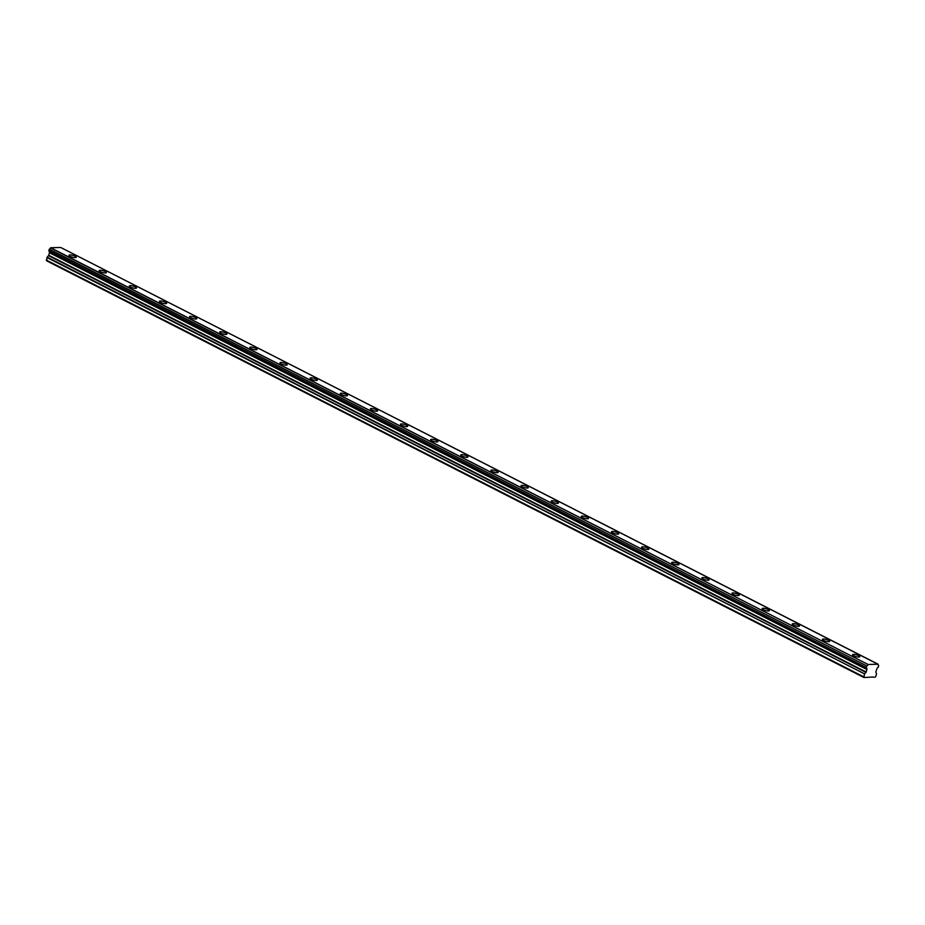 <?xml version="1.0" encoding="UTF-8"?>
<svg xmlns="http://www.w3.org/2000/svg" width="925" height="925" viewBox="0 0 925 925"><rect width="100%" height="100%" fill="white"/><g stroke="black" fill="none" stroke-linecap="round" stroke-linejoin="round"><path stroke-width="1.39" d="M75.122 256.179A3.758 0.948 15.3 0 0 71.306 254.999A3.758 0.948 15.3 0 0 69.005 255.254A3.758 0.948 15.3 0 0 70.127 256.317A3.758 0.948 15.3 0 0 73.942 257.497A3.758 0.948 15.3 0 0 76.255 257.231A3.758 0.948 15.3 0 0 75.122 256.179M858.654 655.64A3.758 0.948 15.3 0 0 854.827 654.461A3.758 0.948 15.3 0 0 852.526 654.715A3.758 0.948 15.3 0 0 853.659 655.779A3.758 0.948 15.3 0 0 857.475 656.958A3.758 0.948 15.3 0 0 859.776 656.704A3.758 0.948 15.3 0 0 858.654 655.64M828.511 640.273A3.758 0.948 15.3 0 0 824.695 639.106A3.758 0.948 15.3 0 0 822.394 639.36A3.758 0.948 15.3 0 0 823.516 640.424A3.758 0.948 15.3 0 0 827.332 641.592A3.758 0.948 15.3 0 0 829.644 641.337A3.758 0.948 15.3 0 0 828.511 640.273M798.379 624.907A3.758 0.948 15.3 0 0 794.563 623.739A3.758 0.948 15.3 0 0 792.263 623.993A3.758 0.948 15.3 0 0 793.384 625.057A3.758 0.948 15.3 0 0 797.2 626.225A3.758 0.948 15.3 0 0 799.501 625.971A3.758 0.948 15.3 0 0 798.379 624.907M768.247 609.552A3.758 0.948 15.3 0 0 764.42 608.372A3.758 0.948 15.3 0 0 762.119 608.627A3.758 0.948 15.3 0 0 763.252 609.691A3.758 0.948 15.3 0 0 767.068 610.87A3.758 0.948 15.3 0 0 769.369 610.616A3.758 0.948 15.3 0 0 768.247 609.552M738.104 594.185A3.758 0.948 15.3 0 0 734.288 593.006A3.758 0.948 15.3 0 0 731.987 593.26A3.758 0.948 15.3 0 0 733.109 594.324A3.758 0.948 15.3 0 0 736.924 595.503A3.758 0.948 15.3 0 0 739.237 595.249A3.758 0.948 15.3 0 0 738.104 594.185M707.972 578.819A3.758 0.948 15.3 0 0 704.156 577.639A3.758 0.948 15.3 0 0 701.855 577.905A3.758 0.948 15.3 0 0 702.977 578.957A3.758 0.948 15.3 0 0 706.793 580.137A3.758 0.948 15.3 0 0 709.093 579.882A3.758 0.948 15.3 0 0 707.972 578.819M677.84 563.452A3.758 0.948 15.3 0 0 674.024 562.284A3.758 0.948 15.3 0 0 671.712 562.539A3.758 0.948 15.3 0 0 672.845 563.602A3.758 0.948 15.3 0 0 676.661 564.77A3.758 0.948 15.3 0 0 678.962 564.516A3.758 0.948 15.3 0 0 677.84 563.452M647.697 548.097A3.758 0.948 15.3 0 0 643.881 546.918A3.758 0.948 15.3 0 0 641.58 547.172A3.758 0.948 15.3 0 0 642.702 548.236A3.758 0.948 15.3 0 0 646.517 549.415A3.758 0.948 15.3 0 0 648.83 549.149A3.758 0.948 15.3 0 0 647.697 548.097M617.565 532.731A3.758 0.948 15.3 0 0 613.749 531.551A3.758 0.948 15.3 0 0 611.448 531.806A3.758 0.948 15.3 0 0 612.57 532.869A3.758 0.948 15.3 0 0 616.385 534.049A3.758 0.948 15.3 0 0 618.686 533.794A3.758 0.948 15.3 0 0 617.565 532.731M587.433 517.364A3.758 0.948 15.3 0 0 583.617 516.185A3.758 0.948 15.3 0 0 581.305 516.439A3.758 0.948 15.3 0 0 582.438 517.503A3.758 0.948 15.3 0 0 586.253 518.682A3.758 0.948 15.3 0 0 588.554 518.428A3.758 0.948 15.3 0 0 587.433 517.364M557.289 501.998A3.758 0.948 15.3 0 0 553.474 500.83A3.758 0.948 15.3 0 0 551.173 501.084A3.758 0.948 15.3 0 0 552.294 502.148A3.758 0.948 15.3 0 0 556.122 503.316A3.758 0.948 15.3 0 0 558.423 503.061A3.758 0.948 15.3 0 0 557.289 501.998M527.158 486.631A3.758 0.948 15.3 0 0 523.342 485.463A3.758 0.948 15.3 0 0 521.041 485.717A3.758 0.948 15.3 0 0 522.163 486.781A3.758 0.948 15.3 0 0 525.978 487.949A3.758 0.948 15.3 0 0 528.279 487.695A3.758 0.948 15.3 0 0 527.158 486.631M497.026 471.276A3.758 0.948 15.3 0 0 493.21 470.097A3.758 0.948 15.3 0 0 490.897 470.351A3.758 0.948 15.3 0 0 492.031 471.415A3.758 0.948 15.3 0 0 495.846 472.594A3.758 0.948 15.3 0 0 498.147 472.34A3.758 0.948 15.3 0 0 497.026 471.276M466.882 455.909A3.758 0.948 15.3 0 0 463.067 454.73A3.758 0.948 15.3 0 0 460.766 454.984A3.758 0.948 15.3 0 0 461.887 456.048A3.758 0.948 15.3 0 0 465.714 457.228A3.758 0.948 15.3 0 0 468.015 456.973A3.758 0.948 15.3 0 0 466.882 455.909M436.75 440.543A3.758 0.948 15.3 0 0 432.935 439.363A3.758 0.948 15.3 0 0 430.634 439.618A3.758 0.948 15.3 0 0 431.755 440.682A3.758 0.948 15.3 0 0 435.571 441.861A3.758 0.948 15.3 0 0 437.883 441.607A3.758 0.948 15.3 0 0 436.75 440.543M406.618 425.176A3.758 0.948 15.3 0 0 402.803 424.008A3.758 0.948 15.3 0 0 400.49 424.263A3.758 0.948 15.3 0 0 401.623 425.327A3.758 0.948 15.3 0 0 405.439 426.494A3.758 0.948 15.3 0 0 407.74 426.24A3.758 0.948 15.3 0 0 406.618 425.176M376.487 409.81A3.758 0.948 15.3 0 0 372.659 408.642A3.758 0.948 15.3 0 0 370.358 408.896A3.758 0.948 15.3 0 0 371.48 409.96A3.758 0.948 15.3 0 0 375.307 411.128A3.758 0.948 15.3 0 0 377.608 410.873A3.758 0.948 15.3 0 0 376.487 409.81M346.343 394.455A3.758 0.948 15.3 0 0 342.528 393.275A3.758 0.948 15.3 0 0 340.227 393.53A3.758 0.948 15.3 0 0 341.348 394.593A3.758 0.948 15.3 0 0 345.164 395.773A3.758 0.948 15.3 0 0 347.476 395.518A3.758 0.948 15.3 0 0 346.343 394.455M316.211 379.088A3.758 0.948 15.3 0 0 312.396 377.909A3.758 0.948 15.3 0 0 310.083 378.163A3.758 0.948 15.3 0 0 311.216 379.227A3.758 0.948 15.3 0 0 315.032 380.406A3.758 0.948 15.3 0 0 317.333 380.152A3.758 0.948 15.3 0 0 316.211 379.088M286.079 363.722A3.758 0.948 15.3 0 0 282.252 362.542A3.758 0.948 15.3 0 0 279.951 362.808A3.758 0.948 15.3 0 0 281.073 363.86A3.758 0.948 15.3 0 0 284.9 365.04A3.758 0.948 15.3 0 0 287.201 364.785A3.758 0.948 15.3 0 0 286.079 363.722M255.936 348.355A3.758 0.948 15.3 0 0 252.12 347.187A3.758 0.948 15.3 0 0 249.819 347.442A3.758 0.948 15.3 0 0 250.941 348.505A3.758 0.948 15.3 0 0 254.757 349.673A3.758 0.948 15.3 0 0 257.069 349.419A3.758 0.948 15.3 0 0 255.936 348.355M225.804 332.988A3.758 0.948 15.3 0 0 221.988 331.821A3.758 0.948 15.3 0 0 219.676 332.075A3.758 0.948 15.3 0 0 220.809 333.139A3.758 0.948 15.3 0 0 224.625 334.307A3.758 0.948 15.3 0 0 226.926 334.052A3.758 0.948 15.3 0 0 225.804 332.988M195.672 317.633A3.758 0.948 15.3 0 0 191.845 316.454A3.758 0.948 15.3 0 0 189.544 316.708A3.758 0.948 15.3 0 0 190.666 317.772A3.758 0.948 15.3 0 0 194.493 318.952A3.758 0.948 15.3 0 0 196.794 318.697A3.758 0.948 15.3 0 0 195.672 317.633M165.529 302.267A3.758 0.948 15.3 0 0 161.713 301.087A3.758 0.948 15.3 0 0 159.412 301.342A3.758 0.948 15.3 0 0 160.534 302.406A3.758 0.948 15.3 0 0 164.349 303.585A3.758 0.948 15.3 0 0 166.662 303.331A3.758 0.948 15.3 0 0 165.529 302.267M135.397 286.9A3.758 0.948 15.3 0 0 131.581 285.721A3.758 0.948 15.3 0 0 129.269 285.987A3.758 0.948 15.3 0 0 130.402 287.051A3.758 0.948 15.3 0 0 134.218 288.218A3.758 0.948 15.3 0 0 136.518 287.964A3.758 0.948 15.3 0 0 135.397 286.9M105.265 271.534A3.758 0.948 15.3 0 0 101.438 270.366A3.758 0.948 15.3 0 0 99.137 270.62A3.758 0.948 15.3 0 0 100.258 271.684A3.758 0.948 15.3 0 0 104.086 272.852A3.758 0.948 15.3 0 0 106.387 272.597A3.758 0.948 15.3 0 0 105.265 271.534M60.738 247.484L878.137 664.219L868.101 664.497L50.667 247.75L60.68 247.461L878.172 664.347A1.538 0.948 -63 0 0 878.542 665.514A1.538 0.948 -63 0 0 878.704 665.572L878.23 667.307A1.538 0.948 -63 0 0 877.027 668.567L875.859 671.77L876.507 673.909L875.813 676.452L875.073 677.227L872.853 677.112M47.152 257.15L48.794 255.3L49.476 252.409L866.91 669.157L866.216 672.047L864.574 673.897L47.152 257.15L46.585 260.792L864.008 677.539L872.749 677.042M50.667 247.75L50.528 247.888A1.538 0.948 -63 0 1 49.326 249.16L48.817 250.895L866.228 667.619M49.476 252.409L866.806 668.856L49.383 252.19M49.164 251.068A1.538 0.948 -63 0 1 49.372 252.109M50.528 247.888L868.101 664.497M867.962 664.636A1.538 0.948 -63 0 1 866.748 665.919L49.326 249.16M49.187 249.311L866.748 665.919M866.621 666.069L866.228 667.503L48.794 250.744M48.817 250.895L866.228 667.503M866.274 667.642A1.538 0.948 -63 0 1 866.436 667.7A1.538 0.948 -63 0 1 866.806 668.856M46.944 257.508L864.574 673.897M864.378 674.256L864.008 677.539M46.25 260.052L863.673 676.799M49.487 252.756L866.91 669.515M48.586 255.658L866.02 672.406M866.216 672.047L48.794 255.3"/></g></svg>
